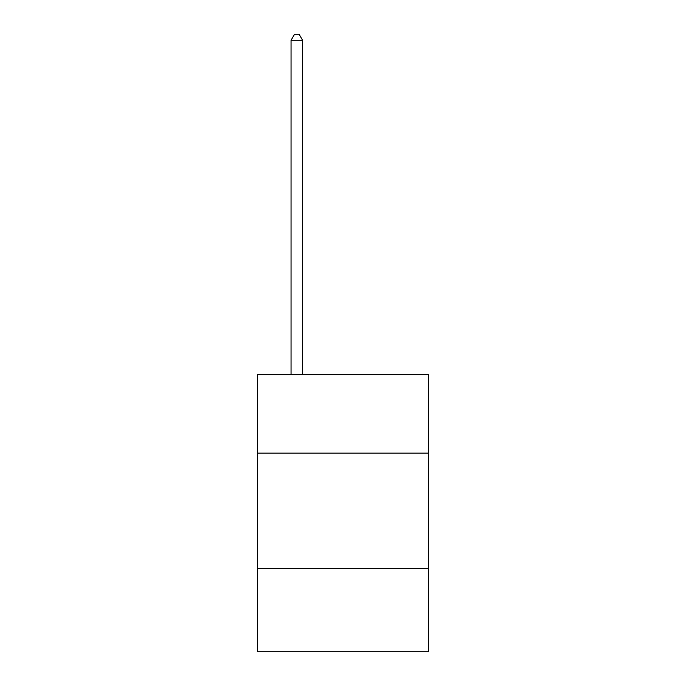 <?xml version="1.0" encoding="UTF-8"?>
<svg xmlns="http://www.w3.org/2000/svg" width="686" height="686" viewBox="0 0 686 686"><rect width="100%" height="100%" fill="white"/><g stroke="black" fill="none" stroke-linecap="round" stroke-linejoin="round"><path stroke-width="1.03" d="M428.433 453.137L428.433 374.633L257.567 374.633L257.567 453.137L428.433 453.137L428.433 651.7L257.567 651.7L257.567 453.137M428.433 568.583L257.567 568.583M302.595 374.633L302.595 40.303L291.053 40.303L291.053 374.633M291.053 40.303L294.517 34.3L299.13 34.3L302.595 40.303"/></g></svg>

